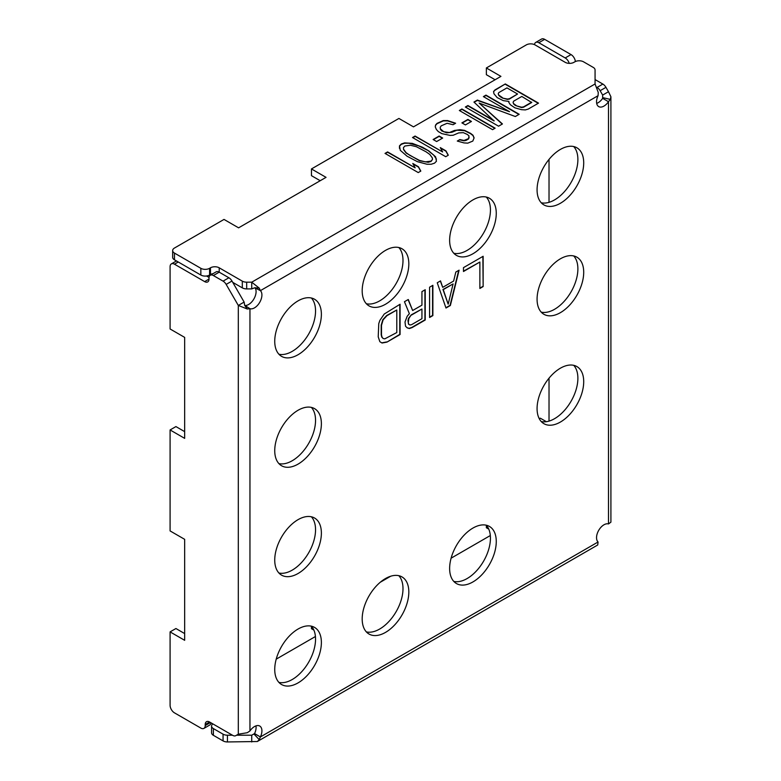 <?xml version="1.0" encoding="UTF-8"?>
<svg xmlns="http://www.w3.org/2000/svg" width="781" height="781" viewBox="0 0 781 781"><rect width="100%" height="100%" fill="white"/><g stroke="black" fill="none" stroke-linecap="round" stroke-linejoin="round"><path stroke-width="1.17" d="M539.29 418.753L540.286 418.177L546.378 421.691M597.123 87.394L602.873 84.075A6.18 3.573 60 0 1 605.958 87.335L608.487 91.719L602.659 95.077L602.659 98.338A10.514 6.072 120 0 1 596.684 103.395M602.873 84.075L595.063 79.564M569.232 63.368A6.18 3.573 -120 0 0 565.2 57.95L538.822 42.721A6.18 3.573 -120 0 0 535.737 42.418L541.565 39.05A6.18 3.573 60 0 1 544.65 39.353L571.028 54.582A6.18 3.573 60 0 1 575.372 61.543M549.023 421.105L549.023 378.17M549.023 202.328L549.023 159.392M535.737 42.418A6.18 3.573 -120 0 0 534.487 44.624M602.659 95.077L600.13 90.703A6.18 3.573 -120 0 0 597.182 87.521M608.487 91.719L610.908 96.766L610.293 99.392L602.659 97.596M610.908 96.766L610.908 522.157L608.487 523.944A10.514 6.072 120 0 0 598.715 530.338A10.514 6.072 120 0 0 598.07 541.994L597.729 544.982L257.31 741.52L259.282 739.675L260.385 736.952A10.514 6.072 120 0 0 259.741 726.037A10.514 6.072 120 0 0 249.959 730.938L247.255 732.724L238.303 734.199L235.774 735.653A6.18 3.573 -120 0 1 232.689 735.351L209.591 722.015A6.18 3.573 60 0 0 206.496 721.712A6.18 3.573 60 0 0 205.218 724.543L209.591 722.015M238.303 734.199L238.303 305.439L244.131 302.071L231.986 281.033L226.158 284.401L238.303 305.439L247.255 308.993L249.959 308.7A10.514 6.072 120 0 0 259.741 302.306A10.514 6.072 120 0 0 260.385 290.649L259.282 288.16L251.726 282.185L251.726 288.911L246.679 288.911A6.18 3.573 180 0 1 242.305 287.867L242.305 281.14A6.18 3.573 0 0 0 246.679 282.185L251.726 282.185L595.063 83.967L598.256 92.451L598.07 95.692A10.514 6.072 120 0 0 598.715 106.606A10.514 6.072 120 0 0 608.487 101.706L610.293 99.392M496.267 541.526A32.978 19.037 120 0 0 489.433 526.433A32.978 19.037 120 0 0 464.021 535.268A32.978 19.037 120 0 0 449.631 568.461A32.978 19.037 120 0 0 456.455 583.553A32.978 19.037 120 0 0 481.877 574.718A32.978 19.037 120 0 0 496.267 541.526M408.824 592.018A32.978 19.037 120 0 0 401.99 576.915A32.978 19.037 120 0 0 376.579 585.75A32.978 19.037 120 0 0 362.189 618.942A32.978 19.037 120 0 0 369.013 634.035A32.978 19.037 120 0 0 394.425 625.2A32.978 19.037 120 0 0 408.824 592.018M321.381 642.499A32.978 19.037 120 0 0 314.548 627.407A32.978 19.037 120 0 0 289.136 636.242A32.978 19.037 120 0 0 274.736 669.424A32.978 19.037 120 0 0 281.57 684.527A32.978 19.037 120 0 0 306.982 675.692A32.978 19.037 120 0 0 321.381 642.499M583.71 381.655A32.978 19.037 120 0 0 576.886 366.562A32.978 19.037 120 0 0 551.474 375.397A32.978 19.037 120 0 0 537.074 408.58A32.978 19.037 120 0 0 543.908 423.683A32.978 19.037 120 0 0 569.32 414.848A32.978 19.037 120 0 0 583.71 381.655M321.381 533.111A32.978 19.037 120 0 0 314.548 518.018A32.978 19.037 120 0 0 289.136 526.853A32.978 19.037 120 0 0 274.736 560.036A32.978 19.037 120 0 0 281.57 575.138A32.978 19.037 120 0 0 306.982 566.303A32.978 19.037 120 0 0 321.381 533.111M583.71 272.266A32.978 19.037 120 0 0 576.886 257.174A32.978 19.037 120 0 0 551.474 266.009A32.978 19.037 120 0 0 537.074 299.191A32.978 19.037 120 0 0 543.908 314.294A32.978 19.037 120 0 0 569.32 305.459A32.978 19.037 120 0 0 583.71 272.266M321.381 423.722A32.978 19.037 120 0 0 314.548 408.629A32.978 19.037 120 0 0 289.136 417.464A32.978 19.037 120 0 0 274.736 450.657A32.978 19.037 120 0 0 281.57 465.749A32.978 19.037 120 0 0 306.982 456.914A32.978 19.037 120 0 0 321.381 423.722M321.381 314.343A32.978 19.037 120 0 0 314.548 299.24A32.978 19.037 120 0 0 289.136 308.075A32.978 19.037 120 0 0 274.736 341.268A32.978 19.037 120 0 0 281.57 356.361A32.978 19.037 120 0 0 306.982 347.525A32.978 19.037 120 0 0 321.381 314.343M408.824 263.851A32.978 19.037 120 0 0 401.99 248.758A32.978 19.037 120 0 0 376.579 257.593A32.978 19.037 120 0 0 362.189 290.776A32.978 19.037 120 0 0 369.013 305.879A32.978 19.037 120 0 0 394.425 297.044A32.978 19.037 120 0 0 408.824 263.851M496.267 213.369A32.978 19.037 120 0 0 489.433 198.267A32.978 19.037 120 0 0 464.021 207.102A32.978 19.037 120 0 0 449.631 240.294A32.978 19.037 120 0 0 456.455 255.387A32.978 19.037 120 0 0 481.877 246.552A32.978 19.037 120 0 0 496.267 213.369M583.71 162.878A32.978 19.037 120 0 0 576.886 147.785A32.978 19.037 120 0 0 551.474 156.62A32.978 19.037 120 0 0 537.074 189.803A32.978 19.037 120 0 0 543.908 204.905A32.978 19.037 120 0 0 569.32 196.07A32.978 19.037 120 0 0 583.71 162.878M483.146 286.568L483.146 256.275L463.475 267.639L463.475 271.505L479.876 262.035L479.876 288.462L483.146 286.568L482.863 256.451M445.99 308.026L450.354 305.508L459.101 270.167L455.821 272.052L453.634 281.053L442.71 287.359L440.523 280.887L437.243 282.781L445.99 308.026M429.589 287.203L429.589 317.496L432.869 315.602L432.869 285.309L429.589 287.203M421.935 305.156L412.651 310.516L408.278 299.504L404.451 301.72L409.371 313.698L407.184 316.256L404.997 322.026L405.544 326.224L407.184 327.854L409.371 328.528L412.104 327.59L425.215 320.015L425.215 289.722L421.935 291.616L421.935 305.156M386.956 342.107L400.077 334.532L400.077 304.239L384.232 314.04L379.859 320.425L378.765 323.637L378.219 336.845L379.859 341.697L382.046 343.015L386.956 342.107L399.784 334.366L399.784 304.414M448.177 304.19L443.257 289.624L453.087 283.942L448.177 304.19L442.964 289.458L453.087 283.942M411.558 315.016L421.935 309.022L421.935 318.687L411.558 324.681L409.918 324.984L408.824 324.33L408.278 322.709L408.824 318.531L411.265 314.85L421.935 309.022M396.797 332.56L384.779 338.856L383.139 338.515L382.046 337.216L381.499 334.951L381.499 325.286L383.139 319.82L386.956 315.68L396.797 309.998L396.797 332.56M232.455 735.214L227.437 735.214L227.437 741.95L257.31 741.52M451.106 558.181L490.322 535.541M251.726 741.95L251.726 735.214L254.557 733.584A10.514 6.072 120 0 0 255.943 725.891M251.726 735.214L236.536 735.214M178.253 261.996L174.466 264.183A6.18 3.573 -120 0 0 171.381 263.88A6.18 3.573 -120 0 0 170.092 266.712L170.092 328.977L184.667 337.392L184.667 438.366L170.092 429.95L170.092 530.924L184.667 539.339L184.667 640.313L170.092 631.897L170.092 705.272A6.18 3.573 -120 0 0 174.466 712.848L200.844 728.077A6.18 3.573 -120 0 0 203.939 728.38L209.767 725.022A6.18 3.573 60 0 0 211.007 722.835L212.842 723.889A6.18 3.573 0 0 0 211.573 726.057A6.18 3.573 0 0 0 213.379 728.585L223.063 734.169A6.18 3.573 0 0 0 227.437 735.214M276.21 659.154L315.426 636.515M390.685 576.232L380.318 582.226M311.463 626.274L311.463 628.705L313.874 630.091M227.437 741.95A6.18 3.573 180 0 1 223.063 740.905L213.379 735.312A6.18 3.573 180 0 1 211.573 732.793L211.573 726.057M486.358 525.301L486.358 527.731L488.769 529.127M598.07 541.994L260.385 736.952L254.557 733.584M244.765 305.469A10.514 6.072 120 0 0 253.903 298.947A10.514 6.072 120 0 0 254.987 287.759M541.253 202.767A32.978 19.037 120 0 0 565.366 190.603A32.978 19.037 120 0 0 577.881 159.509A32.978 19.037 120 0 0 573.713 146.555M453.8 253.259A32.978 19.037 120 0 0 477.923 241.095A32.978 19.037 120 0 0 490.439 210.001A32.978 19.037 120 0 0 486.26 197.037M366.357 303.741A32.978 19.037 120 0 0 390.471 291.577A32.978 19.037 120 0 0 402.996 260.483A32.978 19.037 120 0 0 398.818 247.518M278.915 354.232A32.978 19.037 120 0 0 303.028 342.068A32.978 19.037 120 0 0 315.544 310.975A32.978 19.037 120 0 0 311.375 298.01M278.915 463.611A32.978 19.037 120 0 0 303.028 451.447A32.978 19.037 120 0 0 315.544 420.363A32.978 19.037 120 0 0 311.375 407.399M541.253 312.156A32.978 19.037 120 0 0 565.366 299.992A32.978 19.037 120 0 0 577.881 268.898A32.978 19.037 120 0 0 573.713 255.934M278.915 573A32.978 19.037 120 0 0 303.028 560.836A32.978 19.037 120 0 0 315.544 529.752A32.978 19.037 120 0 0 311.375 516.788M541.253 421.545A32.978 19.037 120 0 0 565.366 409.381A32.978 19.037 120 0 0 577.881 378.287A32.978 19.037 120 0 0 573.713 365.323M278.915 682.389A32.978 19.037 120 0 0 303.028 670.225A32.978 19.037 120 0 0 315.544 639.141A32.978 19.037 120 0 0 311.375 626.177M366.357 631.907A32.978 19.037 120 0 0 390.471 619.743A32.978 19.037 120 0 0 402.996 588.649A32.978 19.037 120 0 0 398.818 575.685M453.8 581.415A32.978 19.037 120 0 0 477.923 569.251A32.978 19.037 120 0 0 490.439 538.168A32.978 19.037 120 0 0 486.26 525.203M608.487 523.944L608.487 101.706L602.659 98.338M598.07 95.692L260.385 290.649L254.821 287.74L259.282 288.16M249.959 730.938L249.959 308.7L244.668 305.342L247.255 308.993M170.092 631.897L175.93 628.529L184.667 633.586M244.131 302.071L244.668 305.342M226.158 284.401A6.18 3.573 -120 0 0 223.063 281.14L213.379 275.547A6.18 3.573 -120 0 0 210.294 275.244L216.122 271.876A6.18 3.573 60 0 1 219.207 272.178L228.892 277.772A6.18 3.573 60 0 1 231.986 281.033M206.584 275.996L209.044 277.421M170.092 429.95L175.93 426.582L184.667 431.639M174.466 264.183L204.642 281.609L209.005 279.081A6.18 3.573 60 0 1 207.726 281.912A6.18 3.573 60 0 1 204.642 281.609M210.294 275.244A6.18 3.573 -120 0 0 209.005 278.075L209.005 279.081M203.939 728.38A6.18 3.573 -120 0 0 205.218 725.549L205.218 724.543M595.063 83.967L595.063 69.939A6.18 3.573 0 0 0 593.248 67.41L583.563 61.826A6.18 3.573 0 0 0 574.826 61.826L573.947 62.324A6.18 3.573 180 0 1 565.2 62.324L535.034 44.907A6.18 3.573 0 0 0 526.287 44.907L486.358 67.967L500.933 76.382L413.491 126.864L398.915 118.448L311.463 168.94L311.463 175.666L320.21 180.714M213.057 273.643A6.18 3.573 0 0 0 210.47 274.541L209.591 275.039A6.18 3.573 180 0 1 200.844 275.039L174.466 259.809A6.18 3.573 180 0 1 172.66 257.291L172.66 250.555A6.18 3.573 0 0 0 174.466 253.083L200.844 268.313A6.18 3.573 0 0 0 209.591 268.313L210.47 267.805A6.18 3.573 180 0 1 219.207 267.805L219.207 272.178L213.379 275.547M242.305 287.867L232.748 282.351M251.726 288.911L254.821 287.74M486.358 67.967L486.358 74.693L495.105 79.75M311.463 168.94L326.038 177.355L238.595 227.837L224.02 219.422L174.466 248.036A6.18 3.573 0 0 0 172.66 250.555M242.305 281.14L219.207 267.805M508.948 101.432L508.792 102.34L510.335 104.713L514.855 107.817L521.513 109.682L525.359 109.916L528.21 109.086L538.519 103.131L505.307 83.948L494.998 89.903L493.553 91.553L493.953 93.769L497.185 97.615L503.267 100.632L508.948 101.432L508.841 102.409M494.08 120.625L467.926 105.533L465.349 107.017L498.571 126.2L502.437 123.964L479.192 103.102L515.323 116.525L519.189 114.29L485.967 95.116L483.39 96.6L509.544 111.703L477.376 100.075L473.94 102.057L494.08 120.967L467.926 105.865L465.642 107.182M459.335 110.492L492.557 129.666L495.134 128.182L461.913 108.998L459.335 110.492M461.903 122.881L465.437 124.921L471.451 121.455L467.917 119.415L461.903 122.881M459.863 139.565L457.285 141.049L463.953 142.913L467.79 143.148L472.798 141.078L474.106 137.866L473.003 135.25L470.601 133.366L464.519 130.349L459.97 129.705L454.415 130.466L449.417 132.545L443.735 131.745L440.347 128.797L440.23 127.235L441.236 125.839L447.103 123.271L453.058 124.726L455.635 123.232L447.562 120.557L443.286 120.567L436.999 123.388L435.554 125.038L435.251 126.844L436.364 129.47L438.326 131.599L441.861 133.639L450.09 135.416L453.224 135.24L458.662 132.916L463.358 132.653L467.321 134.449L469.01 135.914L468.551 138.627L463.982 140.453L459.863 139.565L457.637 141.185M433.123 139.506L436.647 141.537L442.671 138.071L439.137 136.031L433.123 139.506M412.514 137.524L445.726 156.708L448.304 155.214L445.941 150.87L440.279 147.609L442.651 151.953L415.092 136.04L412.514 137.524M428.867 150.938L422.501 147.258L412.3 143.362L404.626 142.894L401.346 143.977L399.472 145.871L400.272 150.303L407.038 156.19L417.366 161.657L427.012 164.244L431.278 164.235L434.558 163.151L436.433 161.257L435.622 156.825L428.867 150.938L418.538 145.803L408.893 143.216L404.626 143.226L401.346 144.309L399.472 146.203L399.452 148.341M385.013 153.398L418.235 172.572L420.813 171.088L418.44 166.744L412.788 163.483L415.16 167.827L387.591 151.914L385.013 153.398M531.705 102.174L523.543 106.88L521.542 107.222L516.719 105.923L513.615 103.639L513.068 102.321L513.644 101.169L521.806 96.453L531.705 102.506L523.543 107.222L521.542 107.553L515.314 105.445L513.615 103.971L513.068 102.321M502.583 97.762L498.776 95.067L498.219 93.749L498.805 92.597L506.967 87.892L517.569 94.013L509.407 98.718L507.406 99.06L502.583 98.094L500.465 96.873L498.776 95.399L498.219 93.749M426.006 151.768L429.823 154.462L432.342 157.899L432.469 159.461L431.024 161.111L425.469 161.872L419.514 160.417L409.888 155.36L406.081 152.666L403.562 149.22L403.435 147.658L404.88 146.018L410.435 145.256L416.39 146.711L426.006 151.768M494.998 89.903L493.602 91.836M505.307 83.948L494.998 90.245M538.226 103.297L505.307 84.289M517.569 94.013L509.407 99.06L507.406 99.392L502.583 98.094M509.544 111.703L477.376 100.407L474.165 102.262M518.896 114.456L485.967 95.448L483.683 96.766M502.203 124.091L479.192 103.102M494.842 128.348L461.913 109.34L459.628 110.658M471.158 121.621L467.917 119.747L462.196 123.056M469.137 137.476L468.551 138.969L465.974 140.453L463.982 140.795L459.863 139.906M455.303 123.427L447.562 120.889L443.286 120.909L436.999 123.72L435.554 125.37L435.29 126.942M474.067 138.11L473.003 135.582L470.601 133.697L464.519 130.681L456.846 130.222L451.838 132.292L446.712 132.809L441.616 130.857L440.347 129.129L440.23 127.235M442.378 138.237L439.137 136.363L433.406 139.672M442.651 151.953L415.092 136.372L412.807 137.69M448.167 155.292L445.941 151.211L440.552 148.097M436.452 159.119L433.66 155.029L428.867 151.27M432.469 159.461L431.024 161.452L428.173 162.282L419.514 160.749L406.081 152.998L403.562 149.561L403.435 147.658M415.16 167.827L387.591 152.246L385.306 153.564M420.676 171.166L418.44 167.085L413.061 163.971M479.876 288.13L482.863 286.402M479.876 262.035L463.475 271.173M445.892 307.743L450.071 305.332L458.711 270.392M442.71 287.359L440.328 281.004M429.589 317.154L432.576 315.436L432.576 285.475M407.067 327.737L409.078 328.352L411.812 327.424L424.923 319.849L424.923 289.897M412.651 310.516L408.092 299.611M409.918 324.984L408.531 324.164L407.985 320.61L408.531 318.355L411.265 314.85M381.763 342.849L386.673 341.941M383.139 338.515L381.753 337.041L381.206 334.785L381.206 325.111L382.846 319.654L386.673 315.514L396.797 309.998M538.822 42.721L544.65 39.353M565.2 57.95L571.028 54.582M600.13 90.703L605.958 87.335M213.379 728.585L213.379 735.312M223.063 734.169L223.063 740.905M259.282 739.675L253.903 733.964M210.47 722.523L205.218 725.549M228.892 277.772L223.063 281.14M174.466 259.809L174.466 253.083M200.844 275.039L200.844 268.313M209.591 275.039L209.591 268.313M210.47 267.805L210.47 274.541M246.679 288.911L246.679 282.185M176.447 260.952L171.381 263.88"/></g></svg>
